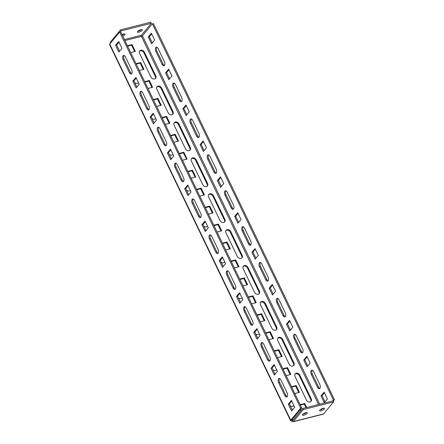 <?xml version="1.0" encoding="UTF-8"?>
<svg xmlns="http://www.w3.org/2000/svg" width="444" height="444" viewBox="0 0 444 444"><rect width="100%" height="100%" fill="white"/><g stroke="black" fill="none" stroke-linecap="round" stroke-linejoin="round"><path stroke-width="0.67" d="M311.322 374.403A2.93 1.548 75.8 0 1 311.25 370.512A2.93 1.548 75.8 0 1 311.744 370.191A2.93 1.548 75.8 0 1 313.603 371.65L319.819 384.571A2.93 1.548 75.8 0 1 319.397 388.789A2.93 1.548 75.8 0 1 317.538 387.323L311.322 374.403L312.354 374.142A2.93 1.548 75.8 0 1 312.287 370.252A2.93 1.548 75.8 0 1 312.304 370.229M278.538 378.782A2.93 1.548 -104.2 0 0 278.604 382.667L284.82 395.587A2.93 1.548 -104.2 0 0 286.68 397.053A2.93 1.548 -104.2 0 0 287.101 392.835L280.886 379.914A2.93 1.548 -104.2 0 0 279.026 378.454A2.93 1.548 -104.2 0 0 278.538 378.782M279.587 378.493A2.93 1.548 -104.2 0 0 279.57 378.521A2.93 1.548 -104.2 0 0 279.637 382.406L285.853 395.327A2.93 1.548 -104.2 0 0 287.151 396.747M294.045 338.511A2.93 1.548 75.8 0 1 293.978 334.626A2.93 1.548 75.8 0 1 294.472 334.299A2.93 1.548 75.8 0 1 296.331 335.764L302.547 348.684A2.93 1.548 75.8 0 1 302.125 352.897A2.93 1.548 75.8 0 1 300.266 351.432L294.045 338.511L295.082 338.25A2.93 1.548 75.8 0 1 295.01 334.365A2.93 1.548 75.8 0 1 295.032 334.343M261.261 342.89A2.93 1.548 -104.2 0 0 261.333 346.775L267.549 359.696A2.93 1.548 -104.2 0 0 269.408 361.161A2.93 1.548 -104.2 0 0 269.83 356.948L263.614 344.028A2.93 1.548 -104.2 0 0 261.755 342.563A2.93 1.548 -104.2 0 0 261.261 342.89M262.315 342.607A2.93 1.548 -104.2 0 0 262.299 342.629A2.93 1.548 -104.2 0 0 262.365 346.514L268.581 359.435A2.93 1.548 -104.2 0 0 269.88 360.855M276.773 302.619A2.93 1.548 75.8 0 1 276.706 298.734A2.93 1.548 75.8 0 1 277.195 298.407A2.93 1.548 75.8 0 1 279.054 299.872L285.276 312.792A2.93 1.548 75.8 0 1 284.848 317.005A2.93 1.548 75.8 0 1 282.995 315.545L276.773 302.619L277.805 302.358A2.93 1.548 75.8 0 1 277.739 298.473A2.93 1.548 75.8 0 1 277.755 298.451M243.989 306.998A2.93 1.548 -104.2 0 0 244.056 310.889L250.277 323.809A2.93 1.548 -104.2 0 0 252.137 325.269A2.93 1.548 -104.2 0 0 252.558 321.056L246.342 308.136A2.93 1.548 -104.2 0 0 244.483 306.671A2.93 1.548 -104.2 0 0 243.989 306.998M245.044 306.715A2.93 1.548 -104.2 0 0 245.021 306.737A2.93 1.548 -104.2 0 0 245.094 310.628L251.31 323.548A2.93 1.548 -104.2 0 0 252.608 324.964M259.501 266.733A2.93 1.548 75.8 0 1 259.435 262.842A2.93 1.548 75.8 0 1 259.923 262.515A2.93 1.548 75.8 0 1 261.782 263.98L267.998 276.901A2.93 1.548 75.8 0 1 267.577 281.113A2.93 1.548 75.8 0 1 265.717 279.653L259.501 266.733L260.534 266.472A2.93 1.548 75.8 0 1 260.467 262.582A2.93 1.548 75.8 0 1 260.484 262.559M226.718 271.106A2.93 1.548 -104.2 0 0 226.784 274.997L233.006 287.917A2.93 1.548 -104.2 0 0 234.859 289.377A2.93 1.548 -104.2 0 0 235.287 285.165L229.065 272.244A2.93 1.548 -104.2 0 0 227.206 270.779A2.93 1.548 -104.2 0 0 226.718 271.106M227.766 270.823A2.93 1.548 -104.2 0 0 227.75 270.846A2.93 1.548 -104.2 0 0 227.816 274.736L234.038 287.656A2.93 1.548 -104.2 0 0 235.337 289.077M242.23 230.841A2.93 1.548 75.8 0 1 242.158 226.951A2.93 1.548 75.8 0 1 242.652 226.623A2.93 1.548 75.8 0 1 244.511 228.088L250.727 241.009A2.93 1.548 75.8 0 1 250.305 245.227A2.93 1.548 75.8 0 1 248.446 243.762L242.23 230.841L243.262 230.58A2.93 1.548 75.8 0 1 243.19 226.69A2.93 1.548 75.8 0 1 243.212 226.668M209.446 235.215A2.93 1.548 -104.2 0 0 209.513 239.105L215.729 252.026A2.93 1.548 -104.2 0 0 217.588 253.491A2.93 1.548 -104.2 0 0 218.01 249.273L211.794 236.352A2.93 1.548 -104.2 0 0 209.934 234.893A2.93 1.548 -104.2 0 0 209.446 235.215M210.495 234.932A2.93 1.548 -104.2 0 0 210.478 234.954A2.93 1.548 -104.2 0 0 210.545 238.844L216.761 251.765A2.93 1.548 -104.2 0 0 218.06 253.185M224.953 194.949A2.93 1.548 75.8 0 1 224.886 191.064A2.93 1.548 75.8 0 1 225.38 190.737A2.93 1.548 75.8 0 1 227.239 192.197L233.455 205.117A2.93 1.548 75.8 0 1 233.033 209.335A2.93 1.548 75.8 0 1 231.174 207.87L224.953 194.949L225.985 194.688A2.93 1.548 75.8 0 1 225.918 190.803A2.93 1.548 75.8 0 1 225.941 190.776M192.169 199.328A2.93 1.548 -104.2 0 0 192.241 203.213L198.457 216.134A2.93 1.548 -104.2 0 0 200.316 217.599A2.93 1.548 -104.2 0 0 200.738 213.381L194.522 200.46A2.93 1.548 -104.2 0 0 192.663 199.001A2.93 1.548 -104.2 0 0 192.169 199.328M193.223 199.045A2.93 1.548 -104.2 0 0 193.207 199.067A2.93 1.548 -104.2 0 0 193.273 202.952L199.489 215.873A2.93 1.548 -104.2 0 0 200.788 217.294M207.681 159.057A2.93 1.548 75.8 0 1 207.614 155.172A2.93 1.548 75.8 0 1 208.103 154.845A2.93 1.548 75.8 0 1 209.962 156.31L216.184 169.231A2.93 1.548 75.8 0 1 215.756 173.443A2.93 1.548 75.8 0 1 213.903 171.978L207.681 159.057L208.713 158.797A2.93 1.548 75.8 0 1 208.647 154.912A2.93 1.548 75.8 0 1 208.663 154.889M174.897 163.436A2.93 1.548 -104.2 0 0 174.964 167.321L181.185 180.242A2.93 1.548 -104.2 0 0 183.045 181.707A2.93 1.548 -104.2 0 0 183.466 177.495L177.25 164.574A2.93 1.548 -104.2 0 0 175.391 163.109A2.93 1.548 -104.2 0 0 174.897 163.436M175.952 163.153A2.93 1.548 -104.2 0 0 175.929 163.176A2.93 1.548 -104.2 0 0 176.002 167.061L182.218 179.981A2.93 1.548 -104.2 0 0 183.516 181.402M190.409 123.171A2.93 1.548 75.8 0 1 190.343 119.281A2.93 1.548 75.8 0 1 190.831 118.953A2.93 1.548 75.8 0 1 192.69 120.418L198.906 133.339A2.93 1.548 75.8 0 1 198.485 137.551A2.93 1.548 75.8 0 1 196.625 136.092L190.409 123.171L191.442 122.91A2.93 1.548 75.8 0 1 191.375 119.02A2.93 1.548 75.8 0 1 191.392 118.998M157.626 127.545A2.93 1.548 -104.2 0 0 157.692 131.435L163.914 144.356A2.93 1.548 -104.2 0 0 165.767 145.815A2.93 1.548 -104.2 0 0 166.195 141.603L159.973 128.682A2.93 1.548 -104.2 0 0 158.114 127.217A2.93 1.548 -104.2 0 0 157.626 127.545M158.674 127.262A2.93 1.548 -104.2 0 0 158.658 127.284A2.93 1.548 -104.2 0 0 158.724 131.174L164.946 144.095A2.93 1.548 -104.2 0 0 166.245 145.515M173.138 87.279A2.93 1.548 75.8 0 1 173.066 83.389A2.93 1.548 75.8 0 1 173.56 83.061A2.93 1.548 75.8 0 1 175.419 84.527L181.635 97.447A2.93 1.548 75.8 0 1 181.213 101.659A2.93 1.548 75.8 0 1 179.354 100.2L173.138 87.279L174.17 87.018A2.93 1.548 75.8 0 1 174.098 83.128A2.93 1.548 75.8 0 1 174.12 83.106M140.354 91.653A2.93 1.548 -104.2 0 0 140.421 95.543L146.637 108.464A2.93 1.548 -104.2 0 0 148.496 109.929A2.93 1.548 -104.2 0 0 148.918 105.711L142.702 92.79A2.93 1.548 -104.2 0 0 140.842 91.325A2.93 1.548 -104.2 0 0 140.354 91.653M141.403 91.37A2.93 1.548 -104.2 0 0 141.386 91.392A2.93 1.548 -104.2 0 0 141.453 95.282L147.669 108.203A2.93 1.548 -104.2 0 0 148.968 109.624M155.861 51.387A2.93 1.548 75.8 0 1 155.794 47.497A2.93 1.548 75.8 0 1 156.288 47.175A2.93 1.548 75.8 0 1 158.147 48.635L164.363 61.555A2.93 1.548 75.8 0 1 163.941 65.773A2.93 1.548 75.8 0 1 162.082 64.308L155.861 51.387L156.893 51.127A2.93 1.548 75.8 0 1 156.826 47.236A2.93 1.548 75.8 0 1 156.849 47.214M123.077 55.761A2.93 1.548 -104.2 0 0 123.149 59.651L129.365 72.572A2.93 1.548 -104.2 0 0 131.224 74.037A2.93 1.548 -104.2 0 0 131.646 69.819L125.43 56.899A2.93 1.548 -104.2 0 0 123.571 55.439A2.93 1.548 -104.2 0 0 123.077 55.761M124.131 55.478A2.93 1.548 -104.2 0 0 124.109 55.5A2.93 1.548 -104.2 0 0 124.181 59.391L130.397 72.311A2.93 1.548 -104.2 0 0 131.696 73.732M321.006 410.85A2.72 0.833 154.3 0 0 323.537 409.673A2.72 0.833 154.3 0 0 324.514 408.391A2.72 0.833 154.3 0 0 323.127 408.291A2.72 0.833 154.3 0 0 320.59 409.468A2.72 0.833 154.3 0 0 319.613 410.75A2.72 0.833 154.3 0 0 321.006 410.85M323.51 408.214A2.72 0.833 -25.7 0 1 320.485 409.773A2.72 0.833 -25.7 0 1 320.102 409.851M138.778 32.201A2.72 0.833 154.3 0 0 141.309 31.03A2.72 0.833 154.3 0 0 142.285 29.742A2.72 0.833 154.3 0 0 140.892 29.648A2.72 0.833 154.3 0 0 138.362 30.819A2.72 0.833 154.3 0 0 137.385 32.101A2.72 0.833 154.3 0 0 138.778 32.201M137.873 31.208A2.72 0.833 154.3 0 0 138.256 31.124A2.72 0.833 154.3 0 0 141.281 29.565M303.785 415.196A2.72 0.833 154.3 0 0 306.321 414.024A2.72 0.833 154.3 0 0 307.298 412.742A2.72 0.833 154.3 0 0 305.905 412.643A2.72 0.833 154.3 0 0 303.374 413.814A2.72 0.833 154.3 0 0 302.397 415.101A2.72 0.833 154.3 0 0 303.785 415.196M306.293 412.559A2.72 0.833 -25.7 0 1 303.269 414.119A2.72 0.833 -25.7 0 1 302.886 414.202M122.766 36.119A2.72 0.833 154.3 0 0 125.064 34.094A2.72 0.833 154.3 0 0 123.676 33.994A2.72 0.833 154.3 0 0 122.05 34.626M122.25 35.043A2.72 0.833 154.3 0 0 124.059 33.916M291.941 419.752L292.141 420.163L291.78 419.946L301.72 407.958L120.701 31.824L119.669 32.085L109.724 44.073A2.092 0.638 154.3 0 0 109.563 44.544L290.581 420.679A2.092 0.638 154.3 0 0 291.653 420.757A2.092 1.104 -104.2 0 0 292.979 421.8A2.092 1.104 -104.2 0 0 293.329 421.567L303.274 409.579L302.758 408.502L292.812 420.49A0.838 0.444 -104.2 0 1 292.674 420.585A0.838 0.444 -104.2 0 1 292.141 420.163L291.653 420.757M301.72 407.958L300.688 408.219L290.748 420.207A2.092 0.638 154.3 0 0 290.581 420.679M124.903 40.548L141.425 36.375L142.441 35.809L152.386 23.821L333.405 399.955L332.562 400.971M333.216 401.165L334.437 399.694L153.419 23.56L152.386 23.821M321.018 395.893L324.114 392.157L327.394 398.978L324.298 402.708L321.018 395.893L322.05 395.632L324.414 392.779M303.746 360.001L306.843 356.266L310.123 363.087L307.026 366.822L303.746 360.001L304.778 359.74L307.143 356.887M286.469 324.109L289.566 320.374L292.851 327.195L289.754 330.93L286.469 324.109L287.501 323.848L289.865 321.001M269.197 288.217L272.294 284.482L275.574 291.303L272.477 295.038L269.197 288.217L270.23 287.956L272.594 285.109M251.926 252.325L255.023 248.596L258.303 255.411L255.206 259.146L251.926 252.325L252.958 252.064L255.322 249.217M234.654 216.439L237.751 212.704L241.031 219.525L237.934 223.254L234.654 216.439L235.686 216.178L238.051 213.325M217.377 180.547L220.474 176.812L223.759 183.633L220.662 187.368L217.377 180.547L218.409 180.286L220.773 177.434M200.105 144.655L203.202 140.92L206.482 147.741L203.385 151.476L200.105 144.655L201.138 144.394L203.502 141.547M182.834 108.763L185.931 105.034L189.211 111.849L186.114 115.584L182.834 108.763L183.866 108.503L186.23 105.655M165.562 72.877L168.659 69.142L171.939 75.957L168.842 79.692L165.562 72.877L166.594 72.616L168.959 69.764M148.285 36.985L151.382 33.25L154.667 40.071L151.571 43.801L148.285 36.985L149.317 36.724L151.682 33.872M334.437 399.694L333.405 399.955M319.869 388.483A2.93 1.548 75.8 0 1 318.57 387.063L312.354 374.142M302.597 352.591A2.93 1.548 75.8 0 1 301.298 351.171L295.082 338.25M285.326 316.7A2.93 1.548 75.8 0 1 284.027 315.279L277.805 302.358M268.048 280.813A2.93 1.548 75.8 0 1 266.75 279.393L260.534 266.472M250.777 244.922A2.93 1.548 75.8 0 1 249.478 243.501L243.262 230.58M233.505 209.03A2.93 1.548 75.8 0 1 232.206 207.609L225.985 194.688M216.228 173.138A2.93 1.548 75.8 0 1 214.935 171.717L208.713 158.797M198.956 137.246A2.93 1.548 75.8 0 1 197.658 135.831L191.442 122.91M181.685 101.36A2.93 1.548 75.8 0 1 180.386 99.939L174.17 87.018M325.03 401.826L322.05 395.632M307.759 365.934L304.778 359.74M290.487 330.042L287.501 323.848M273.215 294.156L270.23 287.956M255.938 258.264L252.958 252.064M238.667 222.372L235.686 216.178M221.395 186.48L218.409 180.286M204.123 150.594L201.138 144.394M186.846 114.702L183.866 108.503M169.575 78.81L166.594 72.616M164.413 65.468A2.93 1.548 75.8 0 1 163.114 64.047L156.893 51.127M152.303 42.918L149.317 36.724M155.594 118.237A2.93 2.32 -140.3 0 1 155.394 118.809M156.771 87.085A2.93 2.32 -140.3 0 1 161.161 88.617L172.561 112.304A2.93 2.32 -140.3 0 1 172.616 114.463M136.241 64.114L140.199 63.115L143.279 69.519M139.499 51.193A2.93 2.32 -140.3 0 1 143.884 52.725L155.283 76.412A2.93 2.32 -140.3 0 1 155.345 78.571M138.317 82.345A2.93 2.32 -140.3 0 1 138.123 82.917M127.606 46.17L131.563 45.171L134.643 51.576M144.877 82.062L148.834 81.063L151.915 87.462M153.513 100.005L157.47 99.006L160.55 105.411M162.149 117.949L166.106 116.95L169.186 123.354M170.79 135.897L174.742 134.898L177.822 141.303M179.426 153.84L183.378 152.841L186.463 159.246M188.062 171.789L192.013 170.79L195.099 177.189M196.698 189.732L200.655 188.733L203.735 195.138M205.333 207.675L209.291 206.676L212.371 213.081M213.969 225.624L217.926 224.625L221.007 231.03M222.605 243.567L226.562 242.568L229.642 248.973M231.246 261.516L235.198 260.517L238.278 266.916M239.882 279.459L243.834 278.46L246.914 284.865M248.518 297.402L252.47 296.403L255.555 302.808M257.154 315.351L261.105 314.352L264.191 320.757M265.79 333.294L269.747 332.295L272.827 338.7M274.425 351.243L278.382 350.244L281.463 356.643M283.061 369.186L287.018 368.187L290.099 374.592M291.697 387.129L295.654 386.13L298.734 392.535M300.338 405.078L304.29 404.079L306.021 407.675M174.042 122.977A2.93 2.32 -140.3 0 1 178.433 124.503L189.832 148.196A2.93 2.32 -140.3 0 1 189.888 150.35M191.314 158.869A2.93 2.32 -140.3 0 1 195.704 160.395L207.104 184.082A2.93 2.32 -140.3 0 1 207.159 186.241M208.591 194.755A2.93 2.32 -140.3 0 1 212.976 196.287L224.381 219.974A2.93 2.32 -140.3 0 1 224.436 222.133M225.863 230.647A2.93 2.32 -140.3 0 1 230.253 232.179L241.653 255.866A2.93 2.32 -140.3 0 1 241.708 258.025M243.134 266.539A2.93 2.32 -140.3 0 1 247.524 268.071L258.924 291.758A2.93 2.32 -140.3 0 1 258.98 293.911M260.406 302.431A2.93 2.32 -140.3 0 1 264.796 303.957L276.196 327.644A2.93 2.32 -140.3 0 1 276.257 329.803M277.683 338.322A2.93 2.32 -140.3 0 1 282.068 339.849L293.473 363.536A2.93 2.32 -140.3 0 1 293.528 365.695M294.955 374.209A2.93 2.32 -140.3 0 1 299.345 375.741L310.745 399.428A2.93 2.32 -140.3 0 1 310.8 401.587M172.866 154.129A2.93 2.32 -140.3 0 1 172.672 154.701M190.137 190.021A2.93 2.32 -140.3 0 1 189.943 190.593M207.409 225.907A2.93 2.32 -140.3 0 1 207.215 226.484M224.686 261.799A2.93 2.32 -140.3 0 1 224.492 262.371M241.958 297.691A2.93 2.32 -140.3 0 1 241.764 298.263M259.229 333.583A2.93 2.32 -140.3 0 1 259.035 334.154M276.501 369.469A2.93 2.32 -140.3 0 1 276.307 370.046M293.778 405.361A2.93 2.32 -140.3 0 1 293.584 405.938M294.683 407.242L291.397 400.421L288.3 404.157L291.58 410.972L294.683 407.242M277.406 371.351L274.126 364.53L271.029 368.265L274.309 375.086L277.406 371.351M260.134 335.459L256.854 328.638L253.757 332.373L257.037 339.194L260.134 335.459M242.862 299.567L239.577 292.751L236.48 296.481L239.766 303.302L242.862 299.567M225.585 263.675L222.305 256.86L219.208 260.595L222.488 267.41L225.585 263.675M208.314 227.789L205.034 220.968L201.937 224.703L205.217 231.518L208.314 227.789M191.042 191.897L187.762 185.076L184.665 188.811L187.945 195.632L191.042 191.897M173.771 156.005L170.485 149.184L167.388 152.919L170.674 159.74L173.771 156.005M156.493 120.113L153.213 113.298L150.116 117.027L153.396 123.848L156.493 120.113M139.222 84.227L135.942 77.406L132.845 81.141L136.125 87.956L139.222 84.227M121.95 48.335L118.67 41.514L115.573 45.249L118.853 52.07L121.95 48.335M119.669 32.085L300.688 408.219M291.697 401.043L289.333 403.896L292.319 410.09M274.425 365.151L272.061 368.004L275.041 374.198M257.154 329.265L254.789 332.112L257.77 338.311M239.877 293.373L237.518 296.22L240.498 302.42M222.605 257.481L220.241 260.334L223.227 266.528M205.333 221.589L202.969 224.442L205.949 230.636M188.062 185.697L185.697 188.55L188.678 194.744M170.785 149.811L168.42 152.658L171.406 158.858M153.513 113.919L151.149 116.766L154.135 122.966M136.241 78.027L133.877 80.88L136.857 87.074M118.97 42.136L116.606 44.988L119.586 51.182M155.716 118.487A2.93 2.32 -140.3 0 1 155.672 118.542A2.93 2.32 -140.3 0 1 151.981 118.493M168.226 112.931L156.826 89.244A2.93 2.32 -140.3 0 1 156.982 86.763A2.93 2.32 -140.3 0 1 159.396 86.153A2.93 2.32 -140.3 0 1 161.649 88.023L173.049 111.716A2.93 2.32 -140.3 0 1 172.894 114.191A2.93 2.32 -140.3 0 1 170.479 114.802A2.93 2.32 -140.3 0 1 168.226 112.931M136.042 63.697L140.687 62.526L143.967 69.347L139.322 70.518M150.954 77.04L139.555 53.352A2.93 2.32 -140.3 0 1 139.71 50.877A2.93 2.32 -140.3 0 1 142.119 50.261A2.93 2.32 -140.3 0 1 144.378 52.137L155.777 75.824A2.93 2.32 -140.3 0 1 155.616 78.299A2.93 2.32 -140.3 0 1 153.208 78.91A2.93 2.32 -140.3 0 1 150.954 77.04M138.439 82.601A2.93 2.32 -140.3 0 1 138.4 82.651A2.93 2.32 -140.3 0 1 134.704 82.601M127.406 45.754L132.051 44.583L135.331 51.399L130.686 52.575M144.677 81.646L149.323 80.469L152.603 87.29L147.963 88.461M153.313 99.589L157.959 98.418L161.239 105.234L156.599 106.41M161.949 117.538L166.594 116.361L169.874 123.182L165.235 124.353M170.59 135.481L175.23 134.31L178.516 141.125L173.87 142.302M179.226 153.424L183.866 152.253L187.152 159.074L182.506 160.245M187.862 171.373L192.507 170.196L195.787 177.017L191.142 178.188M196.498 189.316L201.143 188.145L204.423 194.96L199.778 196.137M205.134 207.265L209.779 206.088L213.059 212.909L208.414 214.08M213.769 225.208L218.415 224.037L221.695 230.852L217.055 232.029M222.405 243.151L227.051 241.98L230.331 248.801L225.691 249.972M231.041 261.1L235.686 259.923L238.966 266.744L234.327 267.915M239.682 279.043L244.322 277.872L247.608 284.687L242.962 285.864M248.318 296.986L252.958 295.815L256.244 302.636L251.598 303.807M256.954 314.935L261.599 313.764L264.879 320.579L260.234 321.756M265.59 332.878L270.235 331.707L273.515 338.528L268.87 339.699M274.226 350.827L278.871 349.65L282.151 356.471L277.506 357.642M282.861 368.77L287.507 367.599L290.787 374.414L286.147 375.591M291.497 386.713L296.142 385.542L299.423 392.363L294.783 393.534M300.133 404.662L304.778 403.485L306.71 407.503M300.921 410.717L300.377 409.584M174.098 125.136A2.93 2.32 -140.3 0 1 174.259 122.655A2.93 2.32 -140.3 0 1 176.668 122.045A2.93 2.32 -140.3 0 1 178.921 123.915L190.321 147.602A2.93 2.32 -140.3 0 1 190.165 150.083A2.93 2.32 -140.3 0 1 187.751 150.694A2.93 2.32 -140.3 0 1 185.498 148.823L174.098 125.136M191.375 161.022A2.93 2.32 -140.3 0 1 191.531 158.547A2.93 2.32 -140.3 0 1 193.939 157.936A2.93 2.32 -140.3 0 1 196.193 159.807L207.592 183.494A2.93 2.32 -140.3 0 1 207.437 185.975A2.93 2.32 -140.3 0 1 205.028 186.585A2.93 2.32 -140.3 0 1 202.775 184.715L191.375 161.022M208.647 196.914A2.93 2.32 -140.3 0 1 208.802 194.439A2.93 2.32 -140.3 0 1 211.211 193.828A2.93 2.32 -140.3 0 1 213.47 195.699L224.869 219.386A2.93 2.32 -140.3 0 1 224.708 221.861A2.93 2.32 -140.3 0 1 222.3 222.477A2.93 2.32 -140.3 0 1 220.046 220.601L208.647 196.914M225.918 232.806A2.93 2.32 -140.3 0 1 226.074 230.325A2.93 2.32 -140.3 0 1 228.488 229.715A2.93 2.32 -140.3 0 1 230.741 231.59L242.141 255.278A2.93 2.32 -140.3 0 1 241.986 257.753A2.93 2.32 -140.3 0 1 239.571 258.364A2.93 2.32 -140.3 0 1 237.318 256.493L225.918 232.806M243.19 268.698A2.93 2.32 -140.3 0 1 243.351 266.217A2.93 2.32 -140.3 0 1 245.76 265.606A2.93 2.32 -140.3 0 1 248.013 267.477L259.413 291.164A2.93 2.32 -140.3 0 1 259.257 293.645A2.93 2.32 -140.3 0 1 256.848 294.255A2.93 2.32 -140.3 0 1 254.59 292.385L243.19 268.698M260.467 304.59A2.93 2.32 -140.3 0 1 260.622 302.109A2.93 2.32 -140.3 0 1 263.031 301.498A2.93 2.32 -140.3 0 1 265.284 303.369L276.684 327.056A2.93 2.32 -140.3 0 1 276.529 329.537A2.93 2.32 -140.3 0 1 274.12 330.147A2.93 2.32 -140.3 0 1 271.867 328.277L260.467 304.59M277.739 340.476A2.93 2.32 -140.3 0 1 277.894 338.001A2.93 2.32 -140.3 0 1 280.303 337.39A2.93 2.32 -140.3 0 1 282.562 339.26L293.961 362.948A2.93 2.32 -140.3 0 1 293.8 365.429A2.93 2.32 -140.3 0 1 291.392 366.039A2.93 2.32 -140.3 0 1 289.138 364.163L277.739 340.476M295.01 376.368A2.93 2.32 -140.3 0 1 295.166 373.892A2.93 2.32 -140.3 0 1 297.58 373.276A2.93 2.32 -140.3 0 1 299.833 375.152L311.233 398.84A2.93 2.32 -140.3 0 1 311.078 401.315A2.93 2.32 -140.3 0 1 308.663 401.925A2.93 2.32 -140.3 0 1 306.41 400.055L295.01 376.368M172.988 154.379A2.93 2.32 -140.3 0 1 172.944 154.434A2.93 2.32 -140.3 0 1 169.253 154.379M190.26 190.271A2.93 2.32 -140.3 0 1 190.221 190.321A2.93 2.32 -140.3 0 1 186.524 190.271M207.531 226.163A2.93 2.32 -140.3 0 1 207.492 226.212A2.93 2.32 -140.3 0 1 203.796 226.163M224.808 262.054A2.93 2.32 -140.3 0 1 224.764 262.104A2.93 2.32 -140.3 0 1 221.073 262.054M242.08 297.941A2.93 2.32 -140.3 0 1 242.036 297.996A2.93 2.32 -140.3 0 1 238.345 297.946M259.352 333.833A2.93 2.32 -140.3 0 1 259.313 333.888A2.93 2.32 -140.3 0 1 255.616 333.833M276.623 369.724A2.93 2.32 -140.3 0 1 276.584 369.774A2.93 2.32 -140.3 0 1 272.888 369.724M293.9 405.616A2.93 2.32 -140.3 0 1 293.856 405.666A2.93 2.32 -140.3 0 1 290.165 405.616M302.758 408.502L333.061 400.849L333.583 401.925L323.637 413.913A2.092 1.104 75.8 0 1 323.288 414.147L292.979 421.8M333.583 401.925L303.274 409.579M318.592 404.501L141.425 36.375A0.838 0.444 75.8 0 1 141.408 35.265L124.42 39.555M120.202 31.951L121.046 30.93L120.524 29.853L110.584 41.841A2.092 1.104 -104.2 0 0 110.284 43.401M120.524 29.853L150.832 22.2L151.349 23.277L141.408 35.265M121.046 30.93L151.349 23.277M132.051 44.583L131.563 45.171M140.687 62.526L140.199 63.115M149.323 80.469L148.834 81.063M157.959 98.418L157.47 99.006M166.594 116.361L166.106 116.95M175.23 134.31L174.742 134.898M183.866 152.253L183.378 152.841M192.507 170.196L192.013 170.79M201.143 188.145L200.655 188.733M209.779 206.088L209.291 206.676M218.415 224.037L217.926 224.625M227.051 241.98L226.562 242.568M235.686 259.923L235.198 260.517M244.322 277.872L243.834 278.46M252.958 295.815L252.47 296.403M261.599 313.764L261.105 314.352M270.235 331.707L269.747 332.295M278.871 349.65L278.382 350.244M287.507 367.599L287.018 368.187M296.142 385.542L295.654 386.13M304.778 403.485L304.29 404.079M116.606 44.988L115.573 45.249M133.877 80.88L132.845 81.141M151.149 116.766L150.116 117.027M168.42 152.658L167.388 152.919M185.697 188.55L184.665 188.811M202.969 224.442L201.937 224.703M220.241 260.334L219.208 260.595M237.518 296.22L236.48 296.481M254.789 332.112L253.757 332.373M272.061 368.004L271.029 368.265M289.333 403.896L288.3 404.157M279.637 382.406L278.604 382.667M262.365 346.514L261.333 346.775M245.094 310.628L244.056 310.889M227.816 274.736L226.784 274.997M210.545 238.844L209.513 239.105M193.273 202.952L192.241 203.213M176.002 167.061L174.964 167.321M158.724 131.174L157.692 131.435M141.453 95.282L140.421 95.543M124.181 59.391L123.149 59.651M142.441 35.809L319.741 404.212M321.911 408.724L322.111 409.14M109.724 44.073L290.748 420.207M292.141 420.163L293.334 419.863M320.89 409.268L321.045 409.601M323.637 413.913L293.329 421.567M144.378 52.137L143.884 52.725M155.777 75.824L155.283 76.412M161.649 88.023L161.161 88.617M173.049 111.716L172.561 112.304M178.921 123.915L178.433 124.503M190.321 147.602L189.832 148.196M196.193 159.807L195.704 160.395M207.592 183.494L207.104 184.082M213.47 195.699L212.976 196.287M224.869 219.386L224.381 219.974M230.741 231.59L230.253 232.179M242.141 255.278L241.653 255.866M248.013 267.477L247.524 268.071M259.413 291.164L258.924 291.758M265.284 303.369L264.796 303.957M276.684 327.056L276.196 327.644M282.562 339.26L282.068 339.849M293.961 362.948L293.473 363.536M299.833 375.152L299.345 375.741M311.233 398.84L310.745 399.428M130.397 72.311L129.365 72.572M163.114 64.047L162.082 64.308M147.669 108.203L146.637 108.464M180.386 99.939L179.354 100.2M164.946 144.095L163.914 144.356M197.658 135.831L196.625 136.092M182.218 179.981L181.185 180.242M214.935 171.717L213.903 171.978M199.489 215.873L198.457 216.134M232.206 207.609L231.174 207.87M216.761 251.765L215.729 252.026M249.478 243.501L248.446 243.762M234.038 287.656L233.006 287.917M266.75 279.393L265.717 279.653M251.31 323.548L250.277 323.809M284.027 315.279L282.995 315.545M268.581 359.435L267.549 359.696M301.298 351.171L300.266 351.432M285.853 395.327L284.82 395.587M318.57 387.063L317.538 387.323"/></g></svg>

